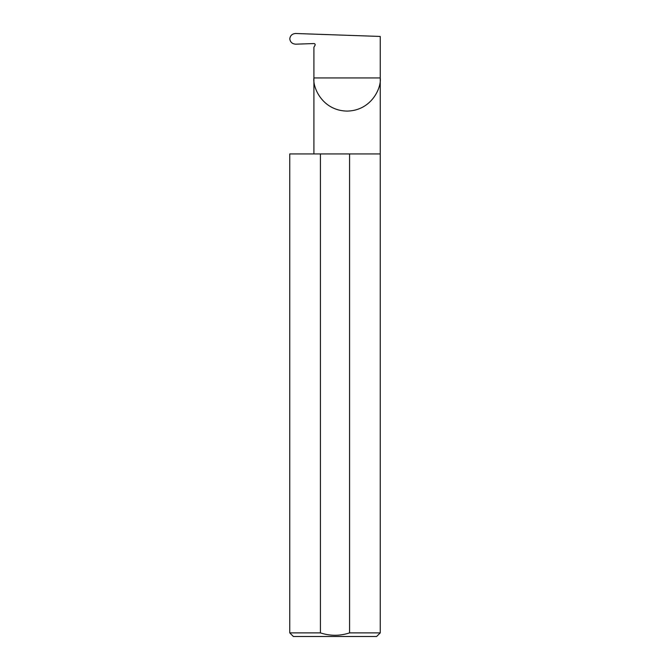 <?xml version="1.0" encoding="UTF-8"?>
<svg xmlns="http://www.w3.org/2000/svg" width="670" height="670" viewBox="0 0 670 670"><rect width="100%" height="100%" fill="white"/><g stroke="black" fill="none" stroke-linecap="round" stroke-linejoin="round"><path stroke-width="1" d="M315.101 44.388L315 45.359A1.206 1.206 0 0 0 313.912 43.55L295.78 44.178C292.262 43.952 290.261 42.16 289.783 38.818C290.252 35.502 292.229 33.726 295.721 33.5L380.242 36.448L380.242 77.929C381.573 87.628 371.624 110.642 347.077 111.094C322.53 110.642 312.58 87.628 313.912 77.929L313.912 153.933M315 45.359L313.912 47.243L313.912 77.929L380.242 77.929L380.242 632.882L376.624 636.5L293.376 636.5L289.758 632.882L320.419 632.882C330.176 636.065 339.899 636.065 349.581 632.882L380.242 632.882M349.581 632.882L349.581 153.933L380.242 153.933M289.758 632.882L289.758 153.933L320.419 153.933L320.419 632.882M349.581 153.933L320.419 153.933"/></g></svg>
